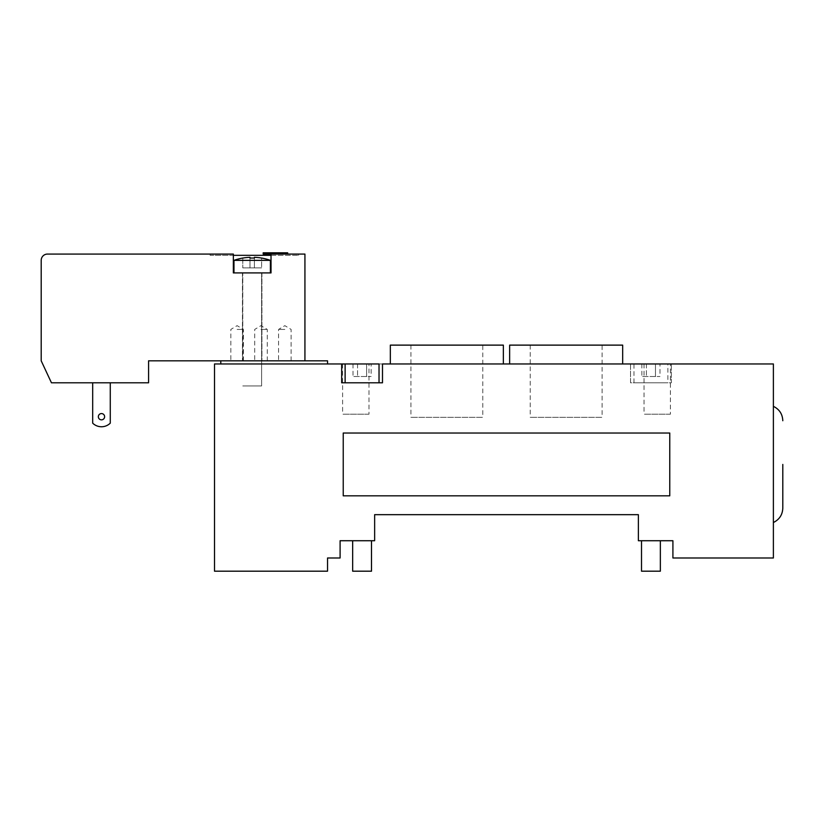 <?xml version="1.0" encoding="UTF-8"?>
<svg xmlns="http://www.w3.org/2000/svg" width="824" height="824" viewBox="0 0 824 824"><rect width="100%" height="100%" fill="white"/><g stroke="black" fill="none" stroke-linecap="round" stroke-linejoin="round"><path stroke-width="0.62" stroke-dasharray="4.12 3.09" d="M773.386 464.437L773.386 557.992L672.909 557.992L672.909 540.729L638.373 540.729L638.373 514.67L374.642 514.67L374.642 540.729L340.096 540.729L340.096 557.992L327.54 557.992L327.54 571.187L214.508 571.187L214.508 363.961L630.525 363.961L630.525 382.799L671.344 382.799L671.344 363.961L671.344 382.799L630.525 382.799L630.525 363.961L773.386 363.961L773.386 464.437M782.8 508.13L782.8 464.437M368.987 363.961L342.609 363.961L368.987 363.961L368.987 414.194L342.609 414.194L368.987 414.194M670.396 363.961L644.028 363.961L670.396 363.961L670.396 414.194L644.028 414.194L670.396 414.194M371.5 571.187L352.662 571.187M371.5 540.729L352.662 540.729L371.5 540.729M660.354 571.187L641.515 571.187M660.354 540.729L641.515 540.729L660.354 540.729M482.782 345.122L410.918 345.122L482.782 345.122L482.782 417.335L410.918 417.335L482.782 417.335M602.097 345.122L530.223 345.122L602.097 345.122L602.097 417.335L530.223 417.335L602.097 417.335M390.339 345.122L503.361 345.122M503.361 363.961L390.339 363.961L503.361 363.961M509.644 345.122L622.676 345.122M622.676 363.961L509.644 363.961L622.676 363.961M261.61 360.819L242.771 360.819L261.61 360.819L261.61 385.941L242.771 385.941L261.61 385.941L242.771 385.941L261.61 385.941L242.771 385.941L261.61 385.941L242.771 385.941L261.61 385.941L261.61 272.909L252.185 272.909L261.919 272.909L242.452 272.909L261.919 272.909L242.771 272.909L261.61 272.909L261.61 385.941L261.61 360.819L242.771 360.819L261.61 360.819M327.54 363.961L220.791 363.961L220.791 360.819L327.54 360.819L327.54 363.961L220.791 363.961M343.237 495.832L669.768 495.832L669.768 433.033L343.237 433.033L343.237 495.832L669.768 495.832L669.768 433.033L343.237 433.033L343.237 495.832L343.237 433.033L669.768 433.033L669.768 495.832L343.237 495.832M655.461 376.517L641.865 376.517L659.993 376.517L655.461 376.517L655.461 363.961L646.397 363.961L655.461 363.961L655.461 376.517M646.397 363.961L646.397 376.517L646.397 363.961L641.865 363.961L646.397 363.961M641.865 363.961L641.865 376.517M659.993 363.961L655.461 363.961L659.993 363.961L659.993 376.517M366.608 376.517L353.012 376.517L371.14 376.517L366.608 376.517L366.608 363.961L357.544 363.961L366.608 363.961L366.608 376.517M357.544 363.961L357.544 376.517L357.544 363.961L353.012 363.961L357.544 363.961M353.012 363.961L353.012 376.517M371.14 363.961L366.608 363.961L371.14 363.961L371.14 376.517M667.883 363.961L633.975 363.961L667.883 363.961L667.883 382.799L633.975 382.799L667.883 382.799M341.672 363.961L341.672 382.799L382.491 382.799L382.491 363.961L345.122 363.961L379.03 363.961M379.03 382.799L345.122 382.799L379.03 382.799M263.175 252.814L287.669 252.814M263.175 254.07L287.669 254.07L271.024 254.07L271.024 255.327L298.659 255.327L271.024 255.327L271.024 254.07L304.932 254.07L304.932 360.819L220.791 360.819M249.991 257.304L249.991 267.882L242.771 267.882L261.61 267.882L249.991 267.882L249.991 258.077A53.56 53.56 0 0 1 254.389 258.077L254.389 267.882L261.61 267.882L254.389 267.882L254.389 257.304A54.333 54.333 0 0 1 261.61 258.077L261.61 267.882L261.61 258.077A54.333 54.333 0 0 0 254.389 257.304L254.389 258.077A53.56 53.56 0 0 0 249.991 258.077L249.991 257.304A54.333 54.333 0 0 0 242.771 258.077L242.771 267.882L242.771 258.077A54.333 54.333 0 0 1 249.991 257.304L249.991 267.882L249.991 257.304M261.61 258.077L270.396 260.353L233.975 260.353L270.396 260.353L233.975 260.353L242.771 258.077M304.932 360.819L148.578 360.819L148.578 382.799L51.449 382.799L41.2 360.819L41.2 260.353A6.283 6.283 0 0 1 47.483 254.07L233.347 254.07L233.347 272.909L233.347 254.07L233.347 255.327L210.12 255.327L210.12 254.07L233.347 254.07L210.12 254.07L210.12 255.327L271.024 255.327L271.024 272.909L233.347 272.909L271.024 272.909L271.024 254.07M244.707 272.909L270.396 272.909L244.707 272.909M110.272 423.165A12.556 12.556 0 0 1 92.69 423.165A12.556 12.556 0 0 0 110.272 423.165A12.556 12.556 0 0 1 92.69 423.165L92.69 382.799L92.69 423.165L92.69 382.799L110.272 382.799L110.272 423.165M98.344 416.707A3.141 3.141 0 0 0 103.052 419.426A3.141 3.141 0 0 0 103.052 413.988A3.141 3.141 0 0 0 98.344 416.707A3.141 3.141 0 0 1 103.052 413.988A3.141 3.141 0 0 1 103.052 419.426A3.141 3.141 0 0 1 98.344 416.707A3.141 3.141 0 0 0 103.052 419.426A3.141 3.141 0 0 0 103.052 413.988A3.141 3.141 0 0 0 98.344 416.707M110.272 382.799L92.69 382.799M252.185 360.819L242.452 360.819L252.185 360.819M284.846 360.819L278.563 360.819L284.846 360.819M237.116 360.819L243.399 360.819L237.116 360.819M260.981 360.819L267.264 360.819L260.981 360.819M298.659 254.07L298.659 255.327L298.659 254.07M271.024 272.909L233.347 272.909M260.981 329.425L267.264 329.425L260.981 329.425M237.116 329.425L243.399 329.425L237.116 329.425M284.846 329.425L278.563 329.425L284.846 329.425M342.609 363.961L342.609 414.194M644.028 363.961L644.028 414.194M410.918 345.122L410.918 417.335M530.223 345.122L530.223 417.335M242.771 360.819L242.771 272.909L242.771 360.819M633.975 382.799L633.975 363.961M233.975 260.353L233.975 272.909M270.396 260.353L270.396 272.909M267.264 360.819L267.264 329.425L260.981 325.655L254.698 329.425L254.698 360.819M243.399 360.819L243.399 329.425L237.116 325.655L230.844 329.425L230.844 360.819M291.119 360.819L291.119 329.425L284.846 325.655L278.563 329.425L278.563 360.819M261.919 272.909L261.919 360.819L261.919 272.909M242.452 272.909L242.452 360.819L242.452 272.909"/><path stroke-width="1.24" d="M782.8 464.437L782.8 508.13C782.512 514.794 779.37 519.583 773.386 522.519M341.672 363.961L214.508 363.961L214.508 571.187L327.54 571.187L327.54 557.992L340.096 557.992L340.096 540.729L374.642 540.729L374.642 514.67L638.373 514.67L638.373 540.729L672.909 540.729L672.909 557.992L773.386 557.992L773.386 363.961L382.491 363.961L382.491 382.799L341.672 382.799L341.672 363.961L379.03 363.961L379.03 382.799M352.662 540.729L352.662 571.187L371.5 571.187L371.5 540.729M641.515 540.729L641.515 571.187L660.354 571.187L660.354 540.729M503.361 363.961L503.361 345.122L390.339 345.122L390.339 363.961M622.676 363.961L622.676 345.122L509.644 345.122L509.644 363.961M327.54 363.961L327.54 360.819L220.791 360.819L220.791 363.961M669.768 433.033L669.768 495.832L343.237 495.832L343.237 433.033L669.768 433.033M287.669 254.07L287.669 252.814L263.175 252.814L263.175 254.07L271.024 254.07L271.024 272.909L233.347 272.909L233.347 254.07L47.483 254.07A6.283 6.283 0 0 0 41.2 260.353L41.2 360.819L51.449 382.799L148.578 382.799L148.578 360.819L220.791 360.819M242.771 258.077A54.333 54.333 0 0 1 249.991 257.304A54.333 54.333 0 0 0 242.771 258.077L242.771 258.036A54.384 54.384 0 0 0 233.975 260.353L233.975 272.909M249.991 257.304L249.991 258.077A53.56 53.56 0 0 1 254.389 258.077A53.56 53.56 0 0 0 249.991 258.077L249.991 257.304M254.389 257.304L254.389 258.077L254.389 257.304A54.333 54.333 0 0 1 261.61 258.077A54.333 54.333 0 0 0 254.389 257.304M233.975 260.353L270.396 260.353A54.384 54.384 0 0 0 261.61 258.036L261.61 258.077M92.69 382.799L92.69 423.165A12.556 12.556 0 0 0 110.272 423.165L110.272 382.799M98.344 416.707A3.141 3.141 0 0 1 103.052 413.988A3.141 3.141 0 0 1 103.052 419.426A3.141 3.141 0 0 1 98.344 416.707M304.932 360.819L304.932 254.07L271.024 254.07M271.024 272.909L271.024 255.327L233.347 255.327L233.347 272.909M773.386 406.345C779.37 409.281 782.512 414.07 782.8 420.734M345.122 382.799L345.122 363.961M270.396 260.353L270.396 272.909"/></g></svg>
